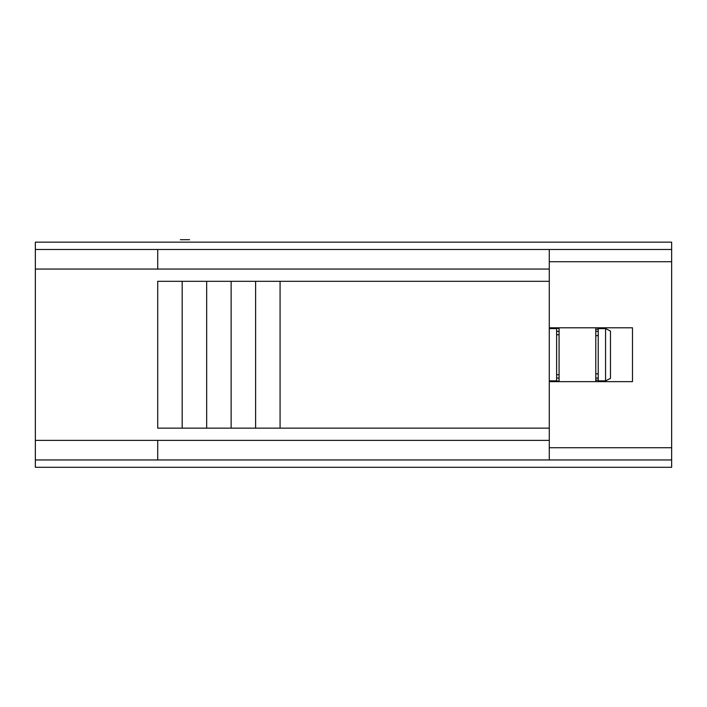 <?xml version="1.0" encoding="UTF-8"?>
<svg xmlns="http://www.w3.org/2000/svg" width="707" height="707" viewBox="0 0 707 707"><rect width="100%" height="100%" fill="white"/><g stroke="black" fill="none" stroke-linecap="round" stroke-linejoin="round"><path stroke-width="1.06" d="M595.78 329.497L598.228 329.047L595.78 329.497M600.72 328.596L605.051 327.801L600.72 328.596M549.286 380.852L556.63 380.852L556.63 328.596L549.286 328.596M598.228 374.038L595.78 373.596L598.228 374.038M559.078 374.719L556.63 374.719M556.63 378.095L559.078 378.095L556.63 378.095M595.78 378.095L598.228 378.095L595.78 378.095M605.572 328.596L598.228 328.596L598.228 380.852L605.572 380.852L605.572 328.596L610.468 331.044L610.468 378.404L605.572 380.852M595.78 335.852L598.228 335.41L595.78 335.852M549.286 381.082L559.078 381.082M595.78 379.951L598.228 380.401L595.78 379.951M600.72 380.852L605.051 381.647L600.72 380.852M598.228 331.353L595.78 331.353L598.228 331.353M559.078 331.353L556.63 331.353L559.078 331.353M556.63 334.729L559.078 334.729M559.078 328.366L549.286 328.366M559.078 381.647L559.078 327.801M595.78 327.801L595.78 381.647M671.65 459.957L671.65 242.148L35.35 242.148L35.35 467.3L671.65 467.3L671.65 459.957L157.714 459.957L157.714 440.381L549.286 440.381M671.65 250.897L671.65 269.933M671.65 301.076L671.65 282.04M35.35 269.067L157.714 269.067L157.714 249.491L671.65 249.491M549.286 269.067L157.714 269.067M35.35 440.381L157.714 440.381M671.65 261.723L549.286 261.723L549.286 381.647L632.491 381.647L632.491 327.801L549.286 327.801L632.491 327.801L632.491 381.647L549.286 381.647L549.286 459.957M549.286 261.723L549.286 249.491M231.136 428.142L231.136 281.306L182.185 281.306L206.665 281.306L206.665 428.142L182.185 428.142L549.286 428.142M157.714 428.142L182.185 428.142L182.185 281.306L157.714 281.306L157.714 428.142M231.136 281.306L549.286 281.306M255.607 428.142L255.607 281.306M280.078 428.142L280.078 281.306M180.356 239.7L189.529 239.7L180.356 239.7M35.35 249.491L157.714 249.491M35.35 459.957L157.714 459.957M671.65 447.725L549.286 447.725"/></g></svg>
